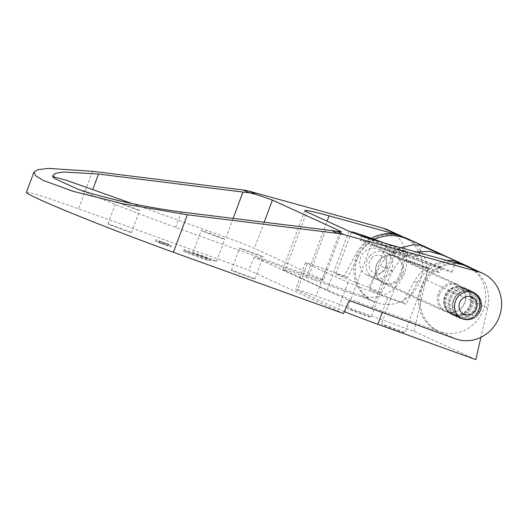 <?xml version="1.0" encoding="UTF-8"?>
<svg xmlns="http://www.w3.org/2000/svg" width="528" height="528" viewBox="0 0 528 528"><rect width="100%" height="100%" fill="white"/><g stroke="black" fill="none" stroke-linecap="round" stroke-linejoin="round"><path stroke-width="0.4" stroke-dasharray="2.64 1.98" d="M77.913 189.235C105.534 201.003 149.959 218.163 175.626 227.35L308.887 275.365A23.648 0.647 -159.6 0 0 323.519 280.157L341.451 231.944M116.912 202.145A12.533 0.343 -159.6 0 1 116.213 201.755A12.533 0.343 -159.6 0 1 128.08 205.801A12.533 0.343 -159.6 0 1 139.709 210.494A12.533 0.343 -159.6 0 1 129.928 207.22A12.533 0.343 -159.6 0 1 116.912 202.145M240.352 248.497A12.533 0.343 -159.6 0 1 239.653 248.107A12.533 0.343 -159.6 0 1 251.519 252.153A12.533 0.343 -159.6 0 1 263.149 256.846A12.533 0.343 -159.6 0 1 253.367 253.572A12.533 0.343 -159.6 0 1 240.352 248.497M201.953 230.901A12.533 0.343 -159.6 0 1 201.254 230.518A12.533 0.343 -159.6 0 1 213.121 234.564A12.533 0.343 -159.6 0 1 224.75 239.257A12.533 0.343 -159.6 0 1 214.969 235.976A12.533 0.343 -159.6 0 1 201.953 230.901M339.874 231.924L322.205 279.424A23.648 0.647 -159.6 0 1 323.519 280.157M322.205 279.424L254.443 248.378A23.648 0.647 -159.6 0 0 226.07 237.415L132.046 203.544M53.09 176.689L52.371 176.834L54.628 178.563M168.095 245.85L158.935 242.57L159.43 241.237L171.197 245.546L163.489 242.55L168.359 244.18L167.858 245.507L157.298 241.652C157.615 241.804 153.377 240.082 156.757 241.58L165.64 244.702L159.344 242.603L159.859 241.276L166.135 243.375L159.878 241.296L168.59 244.523L161.707 242.075L161.212 243.408L159.053 242.629L170.702 246.873L162.994 243.883L163.489 242.55L168.307 244.147L157.793 240.319C158.11 240.471 153.872 238.748 157.252 240.247L166.135 243.375L165.64 244.702L159.746 242.774L168.095 245.85L168.59 244.523M163.489 242.55L171.679 245.698L171.184 247.031L162.994 243.883M166.135 243.375L155.932 239.639L155.516 241.012L165.64 244.702M343.543 313.566L248.675 270.098L78.54 208.804C45.665 197.023 28.288 191.552 26.4 192.397M232.109 270.653A12.533 0.343 -159.6 0 1 231.416 270.263A12.533 0.343 -159.6 0 1 243.283 274.309A12.533 0.343 -159.6 0 1 254.905 279.002A12.533 0.343 -159.6 0 1 245.124 275.728A12.533 0.343 -159.6 0 1 232.109 270.653M193.71 253.064A12.533 0.343 -159.6 0 1 193.017 252.674A12.533 0.343 -159.6 0 1 204.884 256.72A12.533 0.343 -159.6 0 1 216.506 261.413A12.533 0.343 -159.6 0 1 206.732 258.133A12.533 0.343 -159.6 0 1 193.71 253.064M108.669 224.301A12.533 0.343 -159.6 0 1 107.976 223.912A12.533 0.343 -159.6 0 1 119.843 227.957A12.533 0.343 -159.6 0 1 131.465 232.65A12.533 0.343 -159.6 0 1 121.684 229.376A12.533 0.343 -159.6 0 1 108.669 224.301M192.344 254.001A14.19 0.389 20.4 0 0 183.559 251.13A14.19 0.389 20.4 0 0 196.726 256.436A14.19 0.389 20.4 0 0 210.157 261.017A14.19 0.389 20.4 0 0 192.344 254.001M387.902 229.924A35.475 33.224 -65.4 0 1 403.887 274.738A35.475 33.224 -65.4 0 1 360.769 295.409L254.272 257.044L349.14 300.505M304.775 210.573L282.856 269.504A37.838 1.043 20.4 0 1 306.273 277.174L375.071 301.963A35.475 33.224 114.6 0 1 372.656 300.973L374.161 301.666A35.475 33.224 -65.4 0 1 357.667 258.152A35.475 33.224 -65.4 0 1 399.148 235.495M282.856 269.504A37.838 1.043 20.4 0 0 284.962 270.679L306.821 211.9M466.957 266.145A35.475 33.224 -65.4 0 1 482.942 310.959A35.475 33.224 -65.4 0 1 439.824 331.63A35.475 33.224 -65.4 0 1 437.408 330.64L438.913 331.333A35.475 33.224 -65.4 0 0 441.329 332.317L372.53 307.534A37.838 1.043 20.4 0 1 327.122 289.997L284.962 270.679M437.408 330.64A35.475 33.224 -65.4 0 1 420.908 287.126A35.475 33.224 -65.4 0 1 458.291 263.611M438.913 331.333A35.475 33.224 -65.4 0 1 422.459 287.701A35.475 33.224 -65.4 0 1 463.782 265.129M381.275 234.59A35.475 33.224 114.6 0 0 354.11 265.716A35.475 33.224 114.6 0 0 372.656 300.973M184.846 250.239A14.19 0.389 -159.6 0 1 184.054 249.797A14.19 0.389 -159.6 0 1 192.839 252.674A14.19 0.389 -159.6 0 1 210.652 259.69A14.19 0.389 -159.6 0 1 199.577 255.981A14.19 0.389 -159.6 0 1 184.846 250.239M254.272 257.044L248.675 270.098M401.445 273.926A14.19 13.292 114.6 0 0 394.845 256.516A14.19 13.292 114.6 0 0 376.853 263.881A14.19 13.292 114.6 0 0 383.024 282.315A14.19 13.292 114.6 0 0 401.445 273.926M403.227 236.953A35.475 33.224 -65.4 0 1 403.715 237.171A35.475 33.224 -65.4 0 1 419.701 281.978A35.475 33.224 -65.4 0 1 376.576 302.65A35.475 33.224 -65.4 0 1 374.161 301.666M439.672 293.885A14.19 13.292 -65.4 0 1 458.093 285.496A14.19 13.292 -65.4 0 1 464.693 302.9A14.19 13.292 -65.4 0 1 446.272 311.296A14.19 13.292 -65.4 0 1 439.672 293.885M385.638 266.68A14.19 13.292 -65.4 0 1 367.217 275.075A14.19 13.292 -65.4 0 1 360.617 257.664A14.19 13.292 -65.4 0 1 379.038 249.275A14.19 13.292 -65.4 0 1 385.638 266.68M381.427 293.047L392.509 271.306C396.112 264.172 401.333 258.694 408.177 254.872A35.475 0.977 20.4 0 0 385.387 247.381A35.475 0.977 20.4 0 0 430.756 265.221C423.799 268.963 418.328 274.329 414.348 281.312L402.58 302.735A35.475 0.977 20.4 0 1 369.732 289.483A35.475 0.977 20.4 0 1 381.427 293.047L368.696 287.212L380.464 265.789C384.45 258.806 389.921 253.44 396.878 249.698A35.475 0.977 20.4 0 0 418.004 256.588A35.475 0.977 20.4 0 0 384.945 243.256M446.365 260.317L430.756 265.221A35.475 0.977 20.4 0 0 451.882 272.111A35.475 0.977 20.4 0 0 408.177 254.872L416.011 251.929M371.369 238.3A37.838 35.442 114.6 0 0 355.621 254.404L344.197 275.986L325.987 269.425A33.106 0.911 20.4 0 0 305.494 262.713A33.106 0.911 20.4 0 0 307.336 263.736L347.992 282.368A33.106 0.911 20.4 0 0 387.724 297.713L405.933 304.273L417.358 282.691A37.838 35.442 -65.4 0 1 453.248 262.218M475.82 359.601L414.084 331.313L316.094 296.01A33.106 0.911 20.4 0 0 295.607 289.298A33.106 0.911 20.4 0 0 297.449 290.327L338.105 308.953A33.106 0.911 20.4 0 0 344.381 311.606M456.621 284.09A14.896 13.952 -65.4 0 1 457.631 284.506A14.896 13.952 -65.4 0 1 464.112 303.864A14.896 13.952 -65.4 0 1 445.223 311.593A14.896 13.952 -65.4 0 1 438.511 292.776A14.896 13.952 -65.4 0 1 456.621 284.09M394.878 255.803A14.896 13.952 114.6 0 0 376.768 264.488A14.896 13.952 114.6 0 0 383.486 283.305A14.896 13.952 114.6 0 0 384.496 283.721A14.896 13.952 114.6 0 0 402.613 275.042A14.896 13.952 114.6 0 0 395.894 256.219A14.896 13.952 114.6 0 0 394.878 255.803M404.144 332.416A12.533 0.343 20.4 0 0 391.129 327.34A12.533 0.343 20.4 0 0 381.348 324.06A12.533 0.343 20.4 0 0 392.971 328.753A12.533 0.343 20.4 0 0 404.837 332.798A12.533 0.343 20.4 0 0 404.144 332.416M428.036 268.158A12.533 0.343 20.4 0 0 415.021 263.083A12.533 0.343 20.4 0 0 405.24 259.809A12.533 0.343 20.4 0 0 416.869 264.502A12.533 0.343 20.4 0 0 428.736 268.547A12.533 0.343 20.4 0 0 428.036 268.158M370.26 316.892A12.533 0.343 20.4 0 0 357.245 311.817A12.533 0.343 20.4 0 0 347.464 308.537A12.533 0.343 20.4 0 0 359.093 313.229A12.533 0.343 20.4 0 0 370.96 317.275A12.533 0.343 20.4 0 0 370.26 316.892M394.159 252.635A12.533 0.343 20.4 0 0 381.143 247.559A12.533 0.343 20.4 0 0 371.362 244.286A12.533 0.343 20.4 0 0 382.985 248.978A12.533 0.343 20.4 0 0 394.858 253.024A12.533 0.343 20.4 0 0 394.159 252.635M471.728 268.336A37.838 35.442 -65.4 0 1 487.621 308.009L480.916 337.326M414.084 331.313L425.885 279.721A37.838 35.442 114.6 0 0 406.778 238.352M363.363 236.524A24.361 0.667 20.4 0 0 388.694 246.391A24.361 0.667 20.4 0 0 407.583 252.714A24.361 0.667 20.4 0 0 406.23 251.962A24.361 0.667 20.4 0 0 380.384 241.897M354.776 233.534A35.475 0.977 20.4 0 0 396.878 249.698L400.91 247.757M405.933 304.273L402.58 302.735M374.293 239.349C367.455 243.17 362.228 248.648 358.624 255.783L347.549 277.523A35.475 0.977 20.4 0 0 335.854 273.953A35.475 0.977 20.4 0 0 368.696 287.212M347.549 277.523L344.197 275.986M440.108 267.485A24.361 0.667 20.4 0 0 414.817 257.624A24.361 0.667 20.4 0 0 395.809 251.255A24.361 0.667 20.4 0 0 418.4 260.377A24.361 0.667 20.4 0 0 441.467 268.237A24.361 0.667 20.4 0 0 440.108 267.485M404.58 256.39A24.361 0.667 20.4 0 0 379.289 246.53A24.361 0.667 20.4 0 0 360.281 240.167A24.361 0.667 20.4 0 0 382.873 249.282A24.361 0.667 20.4 0 0 405.94 257.143A24.361 0.667 20.4 0 0 404.58 256.39M438.464 271.913A24.361 0.667 20.4 0 0 413.167 262.053A24.361 0.667 20.4 0 0 394.159 255.691A24.361 0.667 20.4 0 0 416.757 264.805A24.361 0.667 20.4 0 0 439.817 272.666A24.361 0.667 20.4 0 0 438.464 271.913M466.363 289.08L466.712 290.321L467.933 290.578A14.777 13.847 -65.4 0 1 469.154 292.169L469.128 293.489L470.204 294.109A14.777 13.847 -65.4 0 1 470.903 296.03L470.507 297.304L471.346 298.234A14.777 13.847 -65.4 0 1 471.458 300.32L470.732 301.429L471.253 302.597A14.777 13.847 -65.4 0 1 470.771 304.649L469.775 305.501L469.933 306.794A14.777 13.847 -65.4 0 1 468.897 308.636L467.716 309.151L467.504 310.457A14.777 13.847 -65.4 0 1 466.013 311.929L464.752 312.068L464.185 313.269A14.777 13.847 -65.4 0 1 462.363 314.233L461.135 313.982L460.264 314.972A14.777 13.847 -65.4 0 1 458.278 315.348L457.195 314.721L456.093 315.414A14.777 13.847 -65.4 0 1 454.113 315.163L453.275 314.233L452.041 314.563A14.777 13.847 -65.4 0 1 451.295 314.246A14.777 13.847 -65.4 0 1 450.252 313.711L449.731 312.543L448.477 312.484A14.777 13.847 -65.4 0 1 447.031 311.111L446.866 309.817L445.705 309.375A14.777 13.847 -65.4 0 1 444.734 307.593L444.946 306.286L443.975 305.501A14.777 13.847 -65.4 0 1 443.566 303.475L444.134 302.273L443.441 301.204A14.777 13.847 -65.4 0 1 443.632 299.119L444.503 298.129L444.16 296.881A14.777 13.847 -65.4 0 1 444.926 294.908L446.028 294.221A14.071 13.18 -65.4 0 1 447.85 291.654A14.071 13.18 -65.4 0 1 448.569 290.895L448.965 289.628L450.641 288.4L451.895 288.46L452.621 287.351L454.555 286.671L455.717 287.113L456.713 286.262L458.72 286.202L459.69 286.988L460.871 286.473L462.779 287.027L463.465 288.09A14.071 13.18 -65.4 0 1 466.712 290.321A14.071 13.18 -65.4 0 1 469.128 293.489A14.071 13.18 -65.4 0 1 470.507 297.304A14.071 13.18 -65.4 0 1 470.732 301.429A14.071 13.18 -65.4 0 1 469.775 305.501A14.071 13.18 -65.4 0 1 467.716 309.151A14.071 13.18 -65.4 0 1 464.752 312.068A14.071 13.18 -65.4 0 1 461.135 313.982A14.071 13.18 -65.4 0 1 457.195 314.721A14.071 13.18 -65.4 0 1 453.275 314.233A14.071 13.18 -65.4 0 1 451.592 313.599A14.071 13.18 -65.4 0 1 449.731 312.543A14.071 13.18 -65.4 0 1 446.866 309.817A14.071 13.18 -65.4 0 1 444.946 306.286A14.071 13.18 -65.4 0 1 444.134 302.273A14.071 13.18 -65.4 0 1 444.503 298.129A14.071 13.18 -65.4 0 1 446.028 294.221L446.054 292.901A14.777 13.847 -65.4 0 1 447.335 291.232L448.569 290.895A14.071 13.18 -65.4 0 1 451.895 288.46A14.071 13.18 -65.4 0 1 455.717 287.113A14.071 13.18 -65.4 0 1 459.69 286.988A14.071 13.18 -65.4 0 1 463.313 288.017A14.071 13.18 -65.4 0 1 463.465 288.09L464.726 287.951L475.398 293.218L475.741 294.459L476.969 294.716A14.777 13.847 -65.4 0 1 478.19 296.314L478.163 297.627L479.239 298.247A14.777 13.847 -65.4 0 1 479.939 300.175L479.543 301.442L480.381 302.379A14.777 13.847 -65.4 0 1 480.493 304.458L479.767 305.567L480.289 306.735A14.777 13.847 -65.4 0 1 479.807 308.788L478.81 309.639L478.969 310.933A14.777 13.847 -65.4 0 1 477.932 312.774L476.751 313.295L476.54 314.596A14.777 13.847 -65.4 0 1 475.048 316.067L474.019 316.18A14.19 13.292 114.6 0 0 476.157 314.193M472.501 292.228L472.685 292.208A14.19 13.292 114.6 0 0 472.402 292.076L463.465 288.09M460.931 292.598L461.05 292.413A14.19 13.292 114.6 0 0 460.726 292.585L451.895 288.46M470.408 318.166A14.19 13.292 114.6 0 0 473.682 316.424L473.22 317.407A14.777 13.847 -65.4 0 1 471.398 318.371L470.171 318.12L469.3 319.11A14.777 13.847 -65.4 0 1 467.313 319.486L466.448 318.985A14.19 13.292 114.6 0 0 470.006 318.311A14.19 13.292 114.6 0 0 470.408 318.166M369.851 255.915A14.071 13.18 -65.4 0 1 385.308 252.278A14.071 13.18 -65.4 0 1 391.433 270.56A14.071 13.18 -65.4 0 1 373.586 277.86A14.071 13.18 -65.4 0 1 369.851 255.915M462.482 318.562A14.19 13.292 114.6 0 0 466.013 318.998L465.128 319.552A14.777 13.847 -65.4 0 1 463.148 319.308L462.31 318.371L461.076 318.701A14.777 13.847 -65.4 0 1 460.33 318.384A14.777 13.847 -65.4 0 1 459.287 317.849L458.766 316.681L457.505 316.622A14.777 13.847 -65.4 0 1 456.067 315.249L455.902 313.955L454.74 313.513A14.777 13.847 -65.4 0 1 453.77 311.731L453.981 310.424L453.011 309.639A14.777 13.847 -65.4 0 1 452.602 307.613L453.169 306.412L452.476 305.349A14.777 13.847 -65.4 0 1 452.668 303.257L453.539 302.267L453.196 301.019A14.777 13.847 -65.4 0 1 453.961 299.053L455.063 298.36L455.09 297.046A14.777 13.847 -65.4 0 1 456.37 295.37L457.604 295.04L457.994 293.773L459.677 292.538L460.726 292.585A14.19 13.292 114.6 0 0 457.67 294.815A14.19 13.292 114.6 0 0 457.387 295.093A14.19 13.292 114.6 0 0 455.07 298.115A14.19 13.292 114.6 0 0 454.865 298.485A14.19 13.292 114.6 0 0 453.473 302.029A14.19 13.292 114.6 0 0 453.374 302.458A14.19 13.292 114.6 0 0 453.031 306.2A14.19 13.292 114.6 0 0 453.057 306.649A14.19 13.292 114.6 0 0 453.783 310.266A14.19 13.292 114.6 0 0 453.935 310.695A14.19 13.292 114.6 0 0 455.657 313.863A14.19 13.292 114.6 0 0 455.935 314.226A14.19 13.292 114.6 0 0 458.502 316.668A14.19 13.292 114.6 0 0 458.872 316.925A14.19 13.292 114.6 0 0 462.059 318.437A14.19 13.292 114.6 0 0 462.482 318.562M458.278 315.348L467.313 319.486M460.264 314.972L469.3 319.11M466.448 318.985L466.013 318.998A14.19 13.292 114.6 0 0 466.448 318.985M457.195 314.721L466.231 318.859M461.135 313.982L470.171 318.12M462.363 314.233L471.398 318.371M464.185 313.269L473.22 317.407M473.788 316.206L473.682 316.424A14.19 13.292 114.6 0 0 474.019 316.18L464.752 312.068M466.013 311.929L475.048 316.067M467.504 310.457L476.54 314.596M467.716 309.151L476.751 313.295M468.897 308.636L477.932 312.774M469.933 306.794L478.969 310.933M469.775 305.501L478.81 309.639M470.771 304.649L479.807 308.788M471.253 302.597L480.289 306.735M470.732 301.429L479.767 305.567M471.458 300.32L480.493 304.458M471.346 298.234L480.381 302.379M470.507 297.304L479.543 301.442M470.903 296.03L479.939 300.175M470.204 294.109L479.239 298.247M469.128 293.489L478.163 297.627M469.154 292.169L478.19 296.314M467.933 290.578L476.969 294.716M466.712 290.321L475.741 294.459M464.726 287.951L475.398 293.218M443.632 299.119L452.668 303.257M443.441 301.204L452.476 305.349M444.503 298.129L453.539 302.267M444.134 302.273L453.169 306.412M443.566 303.475L452.602 307.613M443.975 305.501L453.011 309.639M444.946 306.286L453.981 310.424M444.734 307.593L453.77 311.731M445.705 309.375L454.74 313.513M446.866 309.817L455.902 313.955M447.031 311.111L456.067 315.249M448.477 312.484L457.505 316.622M449.731 312.543L458.766 316.681M450.252 313.711L459.287 317.849M452.041 314.563L461.076 318.701M453.275 314.233L462.31 318.371M454.113 315.163L463.148 319.308M456.093 315.414L465.128 319.552M472.982 292.36A14.19 13.292 114.6 0 0 472.685 292.208L473.761 292.09M471.814 291.166L472.402 292.076A14.19 13.292 114.6 0 0 468.904 291.053L469.907 290.611L471.814 291.166L462.779 287.027M460.871 286.473L469.907 290.611M468.725 291.126L468.904 291.053A14.19 13.292 114.6 0 0 468.58 291.007L459.69 286.988M467.755 290.341L468.58 291.007A14.19 13.292 114.6 0 0 464.904 291.119L465.749 290.4L467.755 290.341L458.72 286.202M456.713 286.262L465.749 290.4M464.752 291.251L464.904 291.119A14.19 13.292 114.6 0 0 464.567 291.185L455.717 287.113M463.584 290.809L464.567 291.185A14.19 13.292 114.6 0 0 461.05 292.413L461.657 291.489L463.584 290.809L454.555 286.671M452.621 287.351L461.657 291.489M450.641 288.4L459.677 292.538M448.965 289.628L457.994 293.773M448.569 290.895L457.604 295.04M447.335 291.232L456.37 295.37M446.054 292.901L455.09 297.046M446.028 294.221L455.063 298.36M444.926 294.908L453.961 299.053M444.16 296.881L453.196 301.019M371.567 258.304A9.339 8.752 -65.4 0 1 386.456 261.393A9.339 8.752 -65.4 0 1 375.811 273.451A9.339 8.752 -65.4 0 1 371.567 258.304M181.335 212.005L175.626 227.35M325.789 229.911L308.887 275.365M360.769 295.409L375.071 301.963M441.329 332.317L455.631 338.87M306.273 277.174L327.096 221.192M264.152 222.268L254.443 248.378M233.132 218.427L226.07 237.415M92.492 171.296L78.54 208.804M327.122 289.997L348.982 231.218M372.53 307.534L395.333 246.213M325.987 269.425L316.094 296.01M307.336 263.736L297.449 290.327M347.992 282.368L338.105 308.953M387.724 297.713L382.246 312.431M487.621 308.009L425.885 279.721M392.509 271.306L380.464 265.789M358.624 255.783L355.621 254.404M417.358 282.691L414.348 281.312M210.157 261.017L210.652 259.69M183.559 251.13L184.054 249.797M254.905 279.002L263.149 256.846M231.416 270.263L239.653 248.107M131.465 232.65L139.709 210.494M107.976 223.912L116.213 201.755M216.506 261.413L224.75 239.257M193.017 252.674L201.254 230.518M367.217 275.075L383.024 282.315M379.038 249.275L394.845 256.516M446.272 311.296L462.079 318.536M458.093 285.496L473.9 292.736M403.28 236.973L403.715 237.171M52.972 175.217L52.371 176.834M385.387 247.381L369.732 289.483M456.001 261.03L451.882 272.111M305.494 262.713L295.607 289.298M383.486 283.305L445.223 311.593M395.894 256.219L457.631 284.506M405.24 259.809L381.348 324.06M428.736 268.547L404.837 332.798M371.362 244.286L347.464 308.537M394.858 253.024L370.96 317.275M422.123 245.507L418.004 256.588M351.371 232.234L335.854 273.953M361.924 235.732L360.281 240.167M407.583 252.714L405.94 257.143M395.809 251.255L394.159 255.691M441.467 268.237L439.817 272.666M463.313 288.017L385.308 252.278M451.592 313.599L373.586 277.86M451.295 314.246L460.33 318.384"/><path stroke-width="0.79" d="M243.111 189.968L249.421 192.859L98.512 174.055L63.743 172.009L55.928 173.184L52.972 175.217L54.628 178.563L77.913 189.235C97.977 196.027 136.442 206.111 181.335 212.005L331.67 230.545L337.979 233.435L187.354 214.764L122.456 203.689L72.989 191.268L43.177 180.404L35.772 175.877L33.931 172.154L37.871 169.679L48.319 168.399L92.492 171.296L243.111 189.968A47.296 44.299 -65.4 0 1 249.124 191.162L383.222 228.221A35.475 33.224 -65.4 0 1 387.902 229.924L403.28 236.973M249.421 192.859L256.364 194.482L272.408 200.066L340.171 231.112L341.451 231.944L331.67 230.545M187.354 214.764L173.408 252.265L343.543 313.566L349.14 300.505L455.631 338.87A35.475 33.224 114.6 0 0 498.755 318.199A35.475 33.224 114.6 0 0 482.77 273.392A35.475 33.224 114.6 0 0 478.084 271.682L343.985 234.63A47.296 44.299 114.6 0 0 337.979 233.435M132.046 203.544L67.03 180.503L53.09 176.689M173.408 252.265C142.85 241.256 104.188 226.433 74.448 214.322C44.761 202.224 25.991 193.664 26.4 192.397L33.931 172.154M480.5 310.147A14.19 13.292 114.6 0 0 473.9 292.736A14.19 13.292 114.6 0 0 455.908 300.102A14.19 13.292 114.6 0 0 462.079 318.536A14.19 13.292 114.6 0 0 480.5 310.147M458.291 263.611A35.475 33.224 -65.4 0 1 466.957 266.145L482.77 273.392M383.222 228.221L397.525 234.775L329.076 215.86C314.021 211.748 305.917 209.986 304.775 210.573L306.821 211.9L348.982 231.218C355.04 234.062 377.131 241.21 395.333 246.213L463.782 265.129L478.084 271.682M397.525 234.775A35.475 33.224 114.6 0 0 381.275 234.59M399.148 235.495A35.475 33.224 -65.4 0 1 403.227 236.953M416.011 251.929L429.211 251.401L441.052 254.595L420.691 245.269A35.475 0.977 20.4 0 0 422.123 245.513L414.137 241.857A35.475 0.977 20.4 0 0 407.167 239.072L400 235.792A37.838 35.442 114.6 0 0 371.369 238.3M453.248 262.218A37.838 35.442 -65.4 0 1 461.736 264.079L454.568 260.792A35.475 0.977 20.4 0 0 456.001 261.037L448.021 257.38A35.475 0.977 20.4 0 0 441.052 254.595M454.568 260.792L446.365 260.317M344.381 311.606A33.106 0.911 20.4 0 0 377.837 324.298L475.82 359.601L480.916 337.326M461.736 264.079L465.94 265.591A37.838 35.442 -65.4 0 1 468.514 266.64A37.838 35.442 -65.4 0 1 471.728 268.336M468.514 266.64L406.778 238.352A37.838 35.442 114.6 0 0 404.204 237.303L400 235.792M380.384 241.897A24.361 0.667 20.4 0 0 361.924 235.732A24.361 0.667 20.4 0 0 363.363 236.524M384.945 243.256A35.475 0.977 20.4 0 0 374.293 239.349A35.475 0.977 20.4 0 0 351.509 231.858A35.475 0.977 20.4 0 0 354.776 233.534M374.293 239.349C385.777 234.412 396.733 234.32 407.167 239.072M420.691 245.269L413.266 244.735L400.91 247.757M476.157 314.193A14.19 13.292 114.6 0 0 476.718 313.52A14.19 13.292 114.6 0 0 476.956 313.203A14.19 13.292 114.6 0 0 478.837 309.85A14.19 13.292 114.6 0 0 478.969 309.5A14.19 13.292 114.6 0 0 479.846 305.745A14.19 13.292 114.6 0 0 479.879 305.395A14.19 13.292 114.6 0 0 479.668 301.58A14.19 13.292 114.6 0 0 479.602 301.25A14.19 13.292 114.6 0 0 478.322 297.713A14.19 13.292 114.6 0 0 478.163 297.436A14.19 13.292 114.6 0 0 475.919 294.499A14.19 13.292 114.6 0 0 475.695 294.281A14.19 13.292 114.6 0 0 472.982 292.36M474.434 311.81A9.458 8.857 114.6 0 0 470.138 296.472A9.458 8.857 114.6 0 0 459.36 308.682A9.458 8.857 114.6 0 0 474.434 311.81M336.745 231.31L343.985 234.63M249.124 191.162L256.364 194.482M327.096 221.192L329.076 215.86M272.408 200.066L264.152 222.268M242.972 191.968L233.132 218.427M340.171 231.112L339.874 231.924M98.512 174.055L92.803 189.407M382.246 312.431L377.837 324.298M448.021 257.38L422.123 245.513M465.94 265.591L456.001 261.037M414.137 241.857L404.204 237.303M351.509 231.858L351.371 232.234"/></g></svg>
